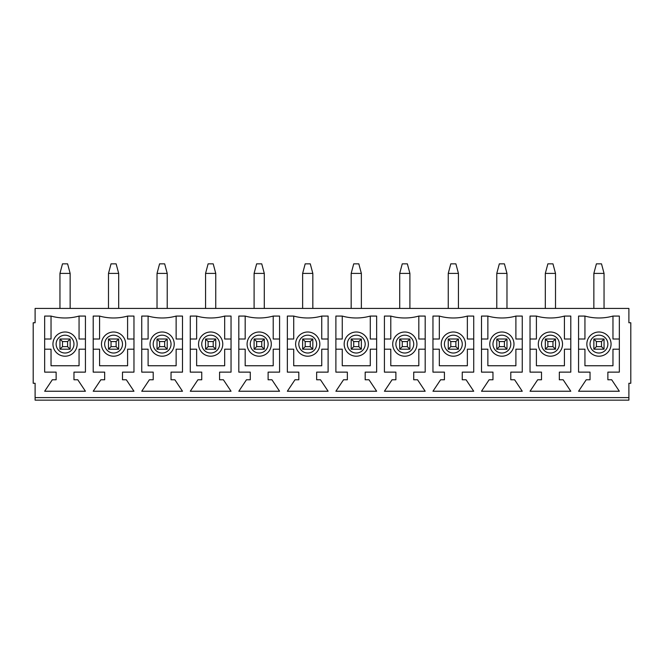 <?xml version="1.0" encoding="UTF-8"?>
<svg xmlns="http://www.w3.org/2000/svg" width="664" height="664" viewBox="0 0 664 664"><rect width="100%" height="100%" fill="white"/><g stroke="black" fill="none" stroke-linecap="round" stroke-linejoin="round"><path stroke-width="1" d="M547.866 263.849L552.963 263.849L555.511 273.402L545.318 273.402L547.866 263.849M555.511 308.436L555.511 273.402M545.318 308.436L545.318 273.402M547.866 346.649L552.963 346.649L552.963 341.553L547.866 341.553L547.866 346.649L545.318 349.198L545.318 339.005L555.511 339.005L555.511 349.198L545.318 349.198M552.963 346.649L555.511 349.198M555.511 339.005L552.963 341.553M545.318 339.005L547.866 341.553M596.405 263.849L601.501 263.849L604.049 273.402L593.857 273.402L596.405 263.849M604.049 308.436L604.049 273.402M593.857 308.436L593.857 273.402M596.405 346.649L601.501 346.649L601.501 341.553L596.405 341.553L596.405 346.649L593.857 349.198L593.857 339.005L604.049 339.005L604.049 349.198L593.857 349.198M601.501 346.649L604.049 349.198M604.049 339.005L601.501 341.553M593.857 339.005L596.405 341.553M499.328 263.849L504.424 263.849L506.972 273.402L496.78 273.402L499.328 263.849M506.972 308.436L506.972 273.402M496.78 308.436L496.78 273.402M499.328 346.649L504.424 346.649L504.424 341.553L499.328 341.553L499.328 346.649L496.78 349.198L496.78 339.005L506.972 339.005L506.972 349.198L496.78 349.198M504.424 346.649L506.972 349.198M506.972 339.005L504.424 341.553M496.78 339.005L499.328 341.553M450.798 263.849L455.886 263.849L458.434 273.402L448.25 273.402L450.798 263.849M458.434 308.436L458.434 273.402M448.25 308.436L448.25 273.402M450.798 346.649L455.886 346.649L455.886 341.553L450.798 341.553L450.798 346.649L448.25 349.198L448.25 339.005L458.434 339.005L458.434 349.198L448.25 349.198M455.886 346.649L458.434 349.198M458.434 339.005L455.886 341.553M448.25 339.005L450.798 341.553M402.259 263.849L407.356 263.849L409.904 273.402L399.711 273.402L402.259 263.849M409.904 308.436L409.904 273.402M399.711 308.436L399.711 273.402M402.259 346.649L407.356 346.649L407.356 341.553L402.259 341.553L402.259 346.649L399.711 349.198L399.711 339.005L409.904 339.005L409.904 349.198L399.711 349.198M407.356 346.649L409.904 349.198M409.904 339.005L407.356 341.553M399.711 339.005L402.259 341.553M353.721 263.849L358.817 263.849L361.365 273.402L351.173 273.402L353.721 263.849M361.365 308.436L361.365 273.402M351.173 308.436L351.173 273.402M353.721 346.649L358.817 346.649L358.817 341.553L353.721 341.553L353.721 346.649L351.173 349.198L351.173 339.005L361.365 339.005L361.365 349.198L351.173 349.198M358.817 346.649L361.365 349.198M361.365 339.005L358.817 341.553M351.173 339.005L353.721 341.553M305.183 263.849L310.279 263.849L312.827 273.402L302.635 273.402L305.183 263.849M312.827 308.436L312.827 273.402M302.635 308.436L302.635 273.402M305.183 346.649L310.279 346.649L310.279 341.553L305.183 341.553L305.183 346.649L302.635 349.198L302.635 339.005L312.827 339.005L312.827 349.198L302.635 349.198M310.279 346.649L312.827 349.198M312.827 339.005L310.279 341.553M302.635 339.005L305.183 341.553M256.644 263.849L261.74 263.849L264.289 273.402L254.096 273.402L256.644 263.849M264.289 308.436L264.289 273.402M254.096 308.436L254.096 273.402M256.644 346.649L261.74 346.649L261.74 341.553L256.644 341.553L256.644 346.649L254.096 349.198L254.096 339.005L264.289 339.005L264.289 349.198L254.096 349.198M261.74 346.649L264.289 349.198M264.289 339.005L261.74 341.553M254.096 339.005L256.644 341.553M208.114 263.849L213.202 263.849L215.75 273.402L205.566 273.402L208.114 263.849M215.75 308.436L215.75 273.402M205.566 308.436L205.566 273.402M208.114 346.649L213.202 346.649L213.202 341.553L208.114 341.553L208.114 346.649L205.566 349.198L205.566 339.005L215.75 339.005L215.75 349.198L205.566 349.198M213.202 346.649L215.75 349.198M215.75 339.005L213.202 341.553M205.566 339.005L208.114 341.553M159.576 263.849L164.672 263.849L167.22 273.402L157.028 273.402L159.576 263.849M167.22 308.436L167.22 273.402M157.028 308.436L157.028 273.402M159.576 346.649L164.672 346.649L164.672 341.553L159.576 341.553L159.576 346.649L157.028 349.198L157.028 339.005L167.22 339.005L167.22 349.198L157.028 349.198M164.672 346.649L167.22 349.198M167.22 339.005L164.672 341.553M157.028 339.005L159.576 341.553M111.037 263.849L116.134 263.849L118.682 273.402L108.489 273.402L111.037 263.849M118.682 308.436L118.682 273.402M108.489 308.436L108.489 273.402M111.037 346.649L116.134 346.649L116.134 341.553L111.037 341.553L111.037 346.649L108.489 349.198L108.489 339.005L118.682 339.005L118.682 349.198L108.489 349.198M116.134 346.649L118.682 349.198M118.682 339.005L116.134 341.553M108.489 339.005L111.037 341.553M62.499 263.849L67.595 263.849L70.143 273.402L59.951 273.402L62.499 263.849M70.143 308.436L70.143 273.402M59.951 308.436L59.951 273.402M62.499 346.649L67.595 346.649L67.595 341.553L62.499 341.553L62.499 346.649L59.951 349.198L59.951 339.005L70.143 339.005L70.143 349.198L59.951 349.198M67.595 346.649L70.143 349.198M70.143 339.005L67.595 341.553M59.951 339.005L62.499 341.553M612.963 316.072L619.338 316.072L619.338 372.13L607.867 372.13L607.867 379.775L611.693 379.775L619.338 391.237L578.568 391.237L586.212 379.775L590.03 379.775L590.03 372.13L578.568 372.13L578.568 316.072L584.942 316.072A52.34 52.34 0 0 0 612.963 316.072L612.963 339.005L619.338 339.005M619.338 349.198L612.963 349.198L612.963 365.756L584.942 365.756L584.942 349.198L578.568 349.198M628.891 397.603L628.891 383.277L630.8 383.277L630.8 322.762L628.891 322.762L628.891 308.436L35.109 308.436L35.109 322.762L33.2 322.762L33.2 383.277L35.109 383.277L35.109 400.151L628.891 400.151L628.891 397.603L35.109 397.603M122.5 379.775L126.326 379.775L133.97 391.237L93.201 391.237L100.845 379.775L104.671 379.775L104.671 372.13L93.201 372.13L93.201 316.072L99.575 316.072A52.34 52.34 0 0 0 127.596 316.072L133.97 316.072L133.97 372.13L122.5 372.13L122.5 379.775M219.577 379.775L223.394 379.775L231.039 391.237L190.278 391.237L197.922 379.775L201.74 379.775L201.74 372.13L190.278 372.13L190.278 316.072L196.644 316.072A52.34 52.34 0 0 0 224.673 316.072L231.039 316.072L231.039 372.13L219.577 372.13L219.577 379.775M316.653 379.775L320.471 379.775L328.116 391.237L287.346 391.237L294.99 379.775L298.817 379.775L298.817 372.13L287.346 372.13L287.346 316.072L293.72 316.072A52.34 52.34 0 0 0 321.741 316.072L328.116 316.072L328.116 372.13L316.653 372.13L316.653 379.775M413.722 379.775L417.548 379.775L425.184 391.237L384.423 391.237L392.067 379.775L395.885 379.775L395.885 372.13L384.423 372.13L384.423 316.072L390.789 316.072A52.34 52.34 0 0 0 418.818 316.072L425.184 316.072L425.184 372.13L413.722 372.13L413.722 379.775M510.799 379.775L514.617 379.775L522.261 391.237L481.5 391.237L489.136 379.775L492.962 379.775L492.962 372.13L481.5 372.13L481.5 316.072L487.866 316.072A52.34 52.34 0 0 0 515.895 316.072L522.261 316.072L522.261 372.13L510.799 372.13L510.799 379.775M559.329 379.775L563.155 379.775L570.799 391.237L530.03 391.237L537.674 379.775L541.5 379.775L541.5 372.13L530.03 372.13L530.03 316.072L536.404 316.072A52.34 52.34 0 0 0 564.425 316.072L570.799 316.072L570.799 372.13L559.329 372.13L559.329 379.775M462.26 379.775L466.078 379.775L473.722 391.237L432.961 391.237L440.606 379.775L444.423 379.775L444.423 372.13L432.961 372.13L432.961 316.072L439.327 316.072A52.34 52.34 0 0 0 467.356 316.072L473.722 316.072L473.722 372.13L462.26 372.13L462.26 379.775M365.183 379.775L369.01 379.775L376.654 391.237L335.884 391.237L343.529 379.775L347.347 379.775L347.347 372.13L335.884 372.13L335.884 316.072L342.259 316.072A52.34 52.34 0 0 0 370.28 316.072L376.654 316.072L376.654 372.13L365.183 372.13L365.183 379.775M268.115 379.775L271.933 379.775L279.577 391.237L238.816 391.237L246.452 379.775L250.278 379.775L250.278 372.13L238.816 372.13L238.816 316.072L245.182 316.072A52.34 52.34 0 0 0 273.211 316.072L279.577 316.072L279.577 372.13L268.115 372.13L268.115 379.775M171.038 379.775L174.864 379.775L182.5 391.237L141.739 391.237L149.383 379.775L153.201 379.775L153.201 372.13L141.739 372.13L141.739 316.072L148.105 316.072A52.34 52.34 0 0 0 176.134 316.072L182.5 316.072L182.5 372.13L171.038 372.13L171.038 379.775M73.97 379.775L77.788 379.775L85.432 391.237L44.662 391.237L52.307 379.775L56.133 379.775L56.133 372.13L44.662 372.13L44.662 316.072L51.037 316.072A52.34 52.34 0 0 0 79.057 316.072L85.432 316.072L85.432 372.13L73.97 372.13L73.97 379.775M586.851 344.101A12.101 12.101 0 0 1 605.004 333.618A12.101 12.101 0 0 1 605.004 354.584A12.101 12.101 0 0 1 586.851 344.101M538.313 344.101A12.101 12.101 0 0 1 556.465 333.618A12.101 12.101 0 0 1 556.465 354.584A12.101 12.101 0 0 1 538.313 344.101M489.775 344.101A12.101 12.101 0 0 1 507.927 333.618A12.101 12.101 0 0 1 507.927 354.584A12.101 12.101 0 0 1 489.775 344.101M441.236 344.101A12.101 12.101 0 0 1 459.397 333.618A12.101 12.101 0 0 1 459.397 354.584A12.101 12.101 0 0 1 441.236 344.101M392.706 344.101A12.101 12.101 0 0 1 410.858 333.618A12.101 12.101 0 0 1 410.858 354.584A12.101 12.101 0 0 1 392.706 344.101M344.168 344.101A12.101 12.101 0 0 1 362.32 333.618A12.101 12.101 0 0 1 362.32 354.584A12.101 12.101 0 0 1 344.168 344.101M295.629 344.101A12.101 12.101 0 0 1 313.781 333.618A12.101 12.101 0 0 1 313.781 354.584A12.101 12.101 0 0 1 295.629 344.101M247.091 344.101A12.101 12.101 0 0 1 265.243 333.618A12.101 12.101 0 0 1 265.243 354.584A12.101 12.101 0 0 1 247.091 344.101M198.553 344.101A12.101 12.101 0 0 1 216.713 333.618A12.101 12.101 0 0 1 216.713 354.584A12.101 12.101 0 0 1 198.553 344.101M150.022 344.101A12.101 12.101 0 0 1 168.175 333.618A12.101 12.101 0 0 1 168.175 354.584A12.101 12.101 0 0 1 150.022 344.101M101.484 344.101A12.101 12.101 0 0 1 119.636 333.618A12.101 12.101 0 0 1 119.636 354.584A12.101 12.101 0 0 1 101.484 344.101M93.201 339.005L99.575 339.005L99.575 316.072M133.97 349.198L127.596 349.198L127.596 365.756L99.575 365.756L99.575 349.198L93.201 349.198M127.596 316.072L127.596 339.005L133.97 339.005M141.739 339.005L148.105 339.005L148.105 316.072M182.5 349.198L176.134 349.198L176.134 365.756L148.105 365.756L148.105 349.198L141.739 349.198M176.134 316.072L176.134 339.005L182.5 339.005M190.278 339.005L196.644 339.005L196.644 316.072M231.039 349.198L224.673 349.198L224.673 365.756L196.644 365.756L196.644 349.198L190.278 349.198M224.673 316.072L224.673 339.005L231.039 339.005M238.816 339.005L245.182 339.005L245.182 316.072M279.577 349.198L273.211 349.198L273.211 365.756L245.182 365.756L245.182 349.198L238.816 349.198M273.211 316.072L273.211 339.005L279.577 339.005M287.346 339.005L293.72 339.005L293.72 316.072M328.116 349.198L321.741 349.198L321.741 365.756L293.72 365.756L293.72 349.198L287.346 349.198M321.741 316.072L321.741 339.005L328.116 339.005M335.884 339.005L342.259 339.005L342.259 316.072M376.654 349.198L370.28 349.198L370.28 365.756L342.259 365.756L342.259 349.198L335.884 349.198M370.28 316.072L370.28 339.005L376.654 339.005M384.423 339.005L390.789 339.005L390.789 316.072M425.184 349.198L418.818 349.198L418.818 365.756L390.789 365.756L390.789 349.198L384.423 349.198M418.818 316.072L418.818 339.005L425.184 339.005M432.961 339.005L439.327 339.005L439.327 316.072M473.722 349.198L467.356 349.198L467.356 365.756L439.327 365.756L439.327 349.198L432.961 349.198M467.356 316.072L467.356 339.005L473.722 339.005M481.5 339.005L487.866 339.005L487.866 316.072M522.261 349.198L515.895 349.198L515.895 365.756L487.866 365.756L487.866 349.198L481.5 349.198M515.895 316.072L515.895 339.005L522.261 339.005M530.03 339.005L536.404 339.005L536.404 316.072M570.799 349.198L564.425 349.198L564.425 365.756L536.404 365.756L536.404 349.198L530.03 349.198M564.425 316.072L564.425 339.005L570.799 339.005M578.568 339.005L584.942 339.005L584.942 316.072M79.057 316.072L79.057 339.005L85.432 339.005M85.432 349.198L79.057 349.198L79.057 365.756L51.037 365.756L51.037 349.198L44.662 349.198M44.662 339.005L51.037 339.005L51.037 316.072M52.946 344.101A12.101 12.101 0 0 1 71.098 333.618A12.101 12.101 0 0 1 71.098 354.584A12.101 12.101 0 0 1 52.946 344.101A12.101 12.101 0 0 1 71.098 333.618A12.101 12.101 0 0 1 71.098 354.584A12.101 12.101 0 0 1 52.946 344.101M590.03 344.101A8.914 8.914 0 0 1 603.41 336.382A8.914 8.914 0 0 1 603.41 351.829A8.914 8.914 0 0 1 590.03 344.101M541.5 344.101A8.914 8.914 0 0 1 554.872 336.382A8.914 8.914 0 0 1 554.872 351.829A8.914 8.914 0 0 1 541.5 344.101M492.962 344.101A8.914 8.914 0 0 1 506.333 336.382A8.914 8.914 0 0 1 506.333 351.829A8.914 8.914 0 0 1 492.962 344.101M444.423 344.101A8.914 8.914 0 0 1 457.803 336.382A8.914 8.914 0 0 1 457.803 351.829A8.914 8.914 0 0 1 444.423 344.101M395.885 344.101A8.914 8.914 0 0 1 409.265 336.382A8.914 8.914 0 0 1 409.265 351.829A8.914 8.914 0 0 1 395.885 344.101M347.347 344.101A8.914 8.914 0 0 1 360.726 336.382A8.914 8.914 0 0 1 360.726 351.829A8.914 8.914 0 0 1 347.347 344.101M298.817 344.101A8.914 8.914 0 0 1 312.188 336.382A8.914 8.914 0 0 1 312.188 351.829A8.914 8.914 0 0 1 298.817 344.101M250.278 344.101A8.914 8.914 0 0 1 263.658 336.382A8.914 8.914 0 0 1 263.658 351.829A8.914 8.914 0 0 1 250.278 344.101M201.74 344.101A8.914 8.914 0 0 1 215.119 336.382A8.914 8.914 0 0 1 215.119 351.829A8.914 8.914 0 0 1 201.74 344.101M153.201 344.101A8.914 8.914 0 0 1 166.581 336.382A8.914 8.914 0 0 1 166.581 351.829A8.914 8.914 0 0 1 153.201 344.101M104.671 344.101A8.914 8.914 0 0 1 118.043 336.382A8.914 8.914 0 0 1 118.043 351.829A8.914 8.914 0 0 1 104.671 344.101M56.133 344.101A8.914 8.914 0 0 1 69.504 336.382A8.914 8.914 0 0 1 69.504 351.829A8.914 8.914 0 0 1 56.133 344.101"/></g></svg>
